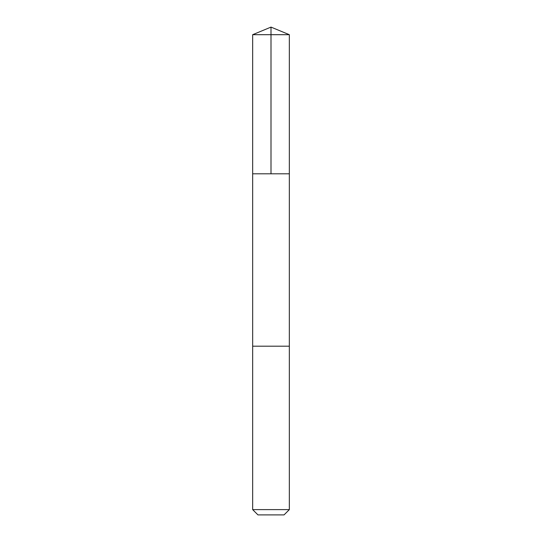 <?xml version="1.0" encoding="UTF-8"?>
<svg xmlns="http://www.w3.org/2000/svg" width="542" height="542" viewBox="0 0 542 542"><rect width="100%" height="100%" fill="white"/><g stroke="black" fill="none" stroke-linecap="round" stroke-linejoin="round"><path stroke-width="0.81" d="M254.455 173.806L289.34 173.806L289.34 34.695L252.66 34.695L252.66 173.806L289.34 173.806L289.333 346.189L252.667 346.189L252.66 173.806L254.455 173.806M289.34 346.189L252.66 346.189L252.66 509.609L289.34 509.609L289.34 346.189M289.34 509.609L284.042 514.9L257.958 514.9L252.66 509.609M271 173.806L271 27.1L252.66 34.695M271 27.1L289.34 34.695"/></g></svg>
